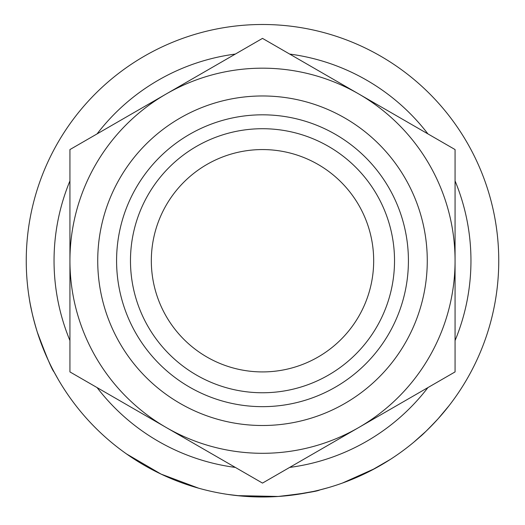 <?xml version="1.0" encoding="UTF-8"?>
<svg xmlns="http://www.w3.org/2000/svg" width="525" height="525" viewBox="0 0 525 525"><rect width="100%" height="100%" fill="white"/><g stroke="black" fill="none" stroke-linecap="round" stroke-linejoin="round"><path stroke-width="0.79" d="M151.325 260.741A111.175 111.175 0 0 1 262.5 149.566A111.175 111.175 0 0 1 373.675 260.741A111.175 111.175 0 0 1 262.5 371.917A111.175 111.175 0 0 1 151.325 260.741M408.417 260.741A145.917 145.917 0 0 1 262.5 406.658A145.917 145.917 0 0 1 116.583 260.741A145.917 145.917 0 0 1 262.5 114.818A145.917 145.917 0 0 1 408.417 260.741M394.524 260.741A132.024 132.024 0 0 1 262.5 392.759A132.024 132.024 0 0 1 130.476 260.741A132.024 132.024 0 0 1 262.5 128.717A132.024 132.024 0 0 1 394.524 260.741M97.729 260.741A164.771 164.771 0 0 0 262.5 425.506A164.771 164.771 0 0 0 427.271 260.741A164.771 164.771 0 0 0 262.5 95.97A164.771 164.771 0 0 0 97.729 260.741M455.063 180.908A208.458 208.458 0 0 1 455.063 340.574M427.921 387.588A208.458 208.458 0 0 1 289.642 467.421M235.357 467.421A208.458 208.458 0 0 1 97.079 387.588M69.937 340.574A208.458 208.458 0 0 1 69.937 180.908M442.529 413.72L438.086 418.799M435.369 421.765L433.283 423.977M429.804 427.547L427.416 429.903M425.755 431.504L413.844 442.148M381.308 464.94L374.811 468.589M369.692 471.273L366.594 472.822M366.148 473.038L365.551 473.333M364.77 473.708L362.02 475.007M358.109 476.779L356.698 477.396M356.042 477.684L343.914 482.521M375.073 468.444L342.49 483.039M278.322 496.46L275.054 496.657M273.984 496.709L268.846 496.906M268.19 496.919L242.274 496.125M241.448 496.053L227.843 494.432M328.053 487.712L318.983 490.14M313.228 491.479L294.098 494.865M283.598 496.046L281.144 496.256M198.614 488.191L161.057 474.101L126.499 453.922M58.295 379.542L54.147 372.1C52.087 370.053 46.449 356.652 37.222 331.912C33.18 318.458 30.516 307.204 29.229 298.128L28.685 294.558M49.704 363.359L47.801 359.323M43.529 349.433L39.552 338.887M38.843 336.84L37.577 333.021M35.562 326.419L34.027 320.847M32.13 313.117L30.352 304.579M30.017 302.761L29.813 301.626M498.75 260.741A236.25 236.25 0 0 1 262.5 496.991A236.25 236.25 0 0 1 26.25 260.741A236.25 236.25 0 0 1 262.5 24.491A236.25 236.25 0 0 1 498.75 260.741M97.079 133.888A208.458 208.458 0 0 1 235.357 54.062M289.642 54.062A208.458 208.458 0 0 1 427.921 133.888M455.063 260.741L455.063 149.566L262.5 38.384L69.937 149.566L69.937 371.917L262.5 483.092L455.063 371.917L455.063 260.741A192.563 192.563 0 0 0 166.222 93.975A192.563 192.563 0 0 0 166.222 427.508A192.563 192.563 0 0 0 455.063 260.741L455.063 153.608M69.937 260.741L69.937 367.867M319.823 489.93C317.395 491.354 303.516 493.533 278.184 496.466L237.307 495.639M390.462 459.336L371.116 470.538M367.854 472.198L352.321 479.253M449.059 405.687L438.132 418.753C428.413 429.004 422.428 434.976 420.184 436.669"/></g></svg>
